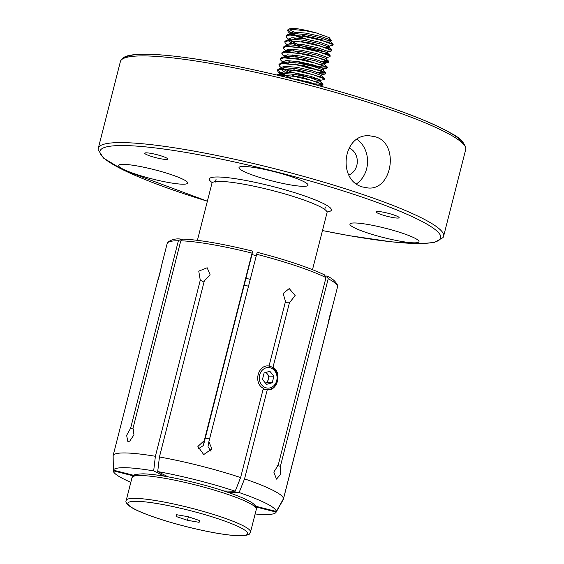 <?xml version="1.0" encoding="UTF-8"?>
<svg xmlns="http://www.w3.org/2000/svg" width="564" height="564" viewBox="0 0 564 564"><rect width="100%" height="100%" fill="white"/><g stroke="black" fill="none" stroke-linecap="round" stroke-linejoin="round"><path stroke-width="0.85" d="M212.318 182.68A62.956 8.382 14.3 0 1 209.364 178.971A62.956 8.382 14.3 0 1 302.128 195.088A62.956 8.382 14.3 0 1 331.371 210.076A62.956 8.382 14.3 0 1 327.007 211.909M197.407 240.32L211.944 183.279A59.389 7.91 14.3 0 1 299.456 198.472A59.389 7.91 14.3 0 1 327.049 212.614L312.505 269.662M381.616 214.665A11.879 1.579 -165.7 0 0 399.122 217.711A11.879 1.579 -165.7 0 0 387.997 213.241A11.879 1.579 -165.7 0 0 376.096 211.838A11.879 1.579 -165.7 0 0 381.616 214.665M150.285 156.045A11.879 1.579 -165.7 0 0 167.79 159.083A11.879 1.579 -165.7 0 0 156.672 154.614A11.879 1.579 -165.7 0 0 144.772 153.218A11.879 1.579 -165.7 0 0 150.285 156.045M255.541 176.081A35.638 4.745 -165.7 0 0 308.05 185.196A35.638 4.745 -165.7 0 0 274.689 171.801A35.638 4.745 -165.7 0 0 238.988 167.6A35.638 4.745 -165.7 0 0 255.541 176.081M135.156 173.959A35.638 4.745 -165.7 0 0 187.657 183.074A35.638 4.745 -165.7 0 0 154.303 169.679A35.638 4.745 -165.7 0 0 118.602 165.471A35.638 4.745 -165.7 0 0 135.156 173.959M366.48 232.587A35.638 4.745 -165.7 0 0 418.989 241.702A35.638 4.745 -165.7 0 0 385.628 228.3A35.638 4.745 -165.7 0 0 349.927 224.098A35.638 4.745 -165.7 0 0 366.48 232.587M375.37 136.791C399.46 143.369 392.403 190.11 368.44 188.016L362.574 186.98C337.075 180.367 342.602 133.612 369.364 135.755L375.37 136.791M256.296 255.675A59.389 7.91 14.3 0 0 251.974 254.583L207.037 431.157A52.579 7.001 14.3 0 1 207.037 431.157L205.296 438.002A52.579 7.001 14.3 0 1 209.547 439.074M244.261 285.137A52.579 7.001 14.3 0 1 248.512 286.216M246.003 278.292A52.579 7.001 14.3 0 1 250.254 279.37M356.554 183.843A26.134 22.56 91 0 0 357.125 139.35M348.912 174.953A14.255 12.309 91 0 0 357.308 161.459A14.255 12.309 91 0 0 349.031 147.972M287.647 30.555L287.83 29.843L289.191 28.919L291.299 28.63L291.405 28.2A23.759 3.165 14.3 0 1 316.355 32.959L305.533 30.717L291.116 29.342L287.647 30.555L288.225 31.845L290.397 33.91M290.291 33.389L290.939 33.769M291.926 34.305L301.81 38.415M327.409 46.382L332.563 45.416L332.964 45.148L332.259 44.352L321.677 40.446L304.081 36.42L289.663 35.046L286.195 36.258L286.766 37.548L289.529 40.171L298.152 44.69L313.034 49.498L325.957 52.085M288.838 39.092L289.487 39.473M290.474 40.009L292.06 40.798M326.979 50.986L331.11 51.12L331.505 50.852L330.807 50.055L320.225 46.149L302.628 42.124L288.211 40.749L284.742 41.962L285.469 43.407L288.028 45.176M289.015 45.712L290.608 46.502M326.189 57.747L329.658 56.823L330.053 56.555L329.355 55.758L318.773 51.853L301.169 47.827L286.752 46.452L283.283 47.672L283.861 48.955L285.807 50.802M286.582 50.887L289.156 52.205M324.067 62.392L328.206 62.526L328.601 62.259L327.903 61.462L317.32 57.556L299.717 53.531L285.299 52.156L281.831 53.376L282.409 54.659L284.587 56.724M284.475 56.203L287.703 57.909M295.994 61.229L309.862 65.438L323.912 68.244L326.746 68.23L327.148 67.962L326.443 67.165L315.868 63.26L298.264 59.234L283.847 57.859L280.378 59.079L280.95 60.362L283.128 62.428M283.022 61.906L283.671 62.287M284.658 62.823L286.244 63.612M321.163 73.799L325.294 73.933L325.689 73.665L324.991 72.869L314.409 68.963L296.812 64.938L282.395 63.563L278.926 64.782L279.497 66.066L281.443 67.913M283.206 68.526L289.72 71.395L306.957 76.852L319.71 79.503M318.688 80.603L323.842 79.637L324.237 79.369L323.539 78.572L312.957 74.667L295.36 70.641L280.942 69.266L277.467 70.486L278.045 71.769L280.075 73.292M281.753 74.229L294.5 79.32M315.579 84.79L318.258 85.206M319.978 85.982L322.784 85.072L322.086 84.276L311.504 80.377L293.9 76.344L279.483 74.97L277.608 75.202M287.83 29.843L292.004 33.537M293.696 34.376L306.337 39.163M332.732 44.704L332.915 43.992L311.899 37.217L287.732 34.623L286.378 35.927M331.279 50.407L331.463 49.695L311.286 43.111L286.279 40.326L284.926 41.63M329.82 56.111L330.01 55.406L308.353 48.49L284.827 46.029L283.466 47.334M287.647 50.654L291.292 52.367M321.268 61.208L328.784 61.539L328.551 61.109L307.267 54.271L283.375 51.733L282.014 53.037M284.757 55.547L289.84 58.071M300.527 61.977L318.484 66.665L327.324 67.25L305.089 59.819L281.915 57.436L280.562 58.741M284.742 62.061L288.38 63.774M318.357 72.615L325.872 72.953L325.647 72.516L304.236 65.65L280.463 63.14L279.109 64.451M324.004 78.925L324.194 78.22L300.802 70.937L279.011 68.843L277.65 69.774L280.393 72.664M281.831 73.468L285.476 75.181M296.163 79.094L314.62 83.874L322.968 84.36L301.902 77.183L277.558 74.547L276.586 74.963M176.433 514.685L176.116 516.49L187.474 520.304L199.141 522.32L199.459 520.516L188.101 516.702L176.433 514.685M188.369 516.786L187.474 520.304M176.574 514.706L176.116 516.49M316.355 32.959L329.164 37.598L331.322 40.425L330.546 40.629L330.229 39.776L321.057 36.498L305.815 33.114L293.322 32.021L290.305 33.135L290.488 33.889M330.772 40.53L327.183 40.502L330.546 40.629M322.932 40.051L303.827 35.631M297.531 33.53L290.911 30.59L289.945 28.764M289.191 28.912L291.299 28.63M302.579 35.419L306.915 36.942M326.196 41.842L329.214 42.138M330.842 40.432L330.483 41.856L329.869 41.2L320.697 37.922L305.448 34.538L292.963 33.445L291.2 33.699L289.981 35.031M293.252 37.682L296.495 39.269M301.127 41.13L305.462 42.645M324.744 47.545L329.031 47.559L328.417 46.904L319.238 43.625L303.996 40.241L291.503 39.149L289.748 39.402L288.493 40.263L288.979 41.405L297.792 46.114L304.01 48.349M323.285 53.249L327.571 53.263L326.958 52.607L317.786 49.329L302.544 45.945L290.051 44.852L288.296 45.106L287.076 46.438M293.583 50.675L302.558 54.052M321.832 58.952L324.85 59.248M328.551 61.109L325.506 58.311L316.333 55.032L301.091 51.648L288.599 50.556L286.843 50.809L285.617 52.142M296.763 58.24L301.098 59.756M320.38 64.656L323.391 64.952M327.099 66.813L324.053 64.014L314.881 60.736L299.639 57.352L287.147 56.259L285.384 56.513L284.164 57.845M287.436 60.496L290.679 62.082M295.31 63.944L308.311 68.04L321.938 70.655M325.647 72.516L322.601 69.717L313.429 66.439L298.18 63.055L285.694 61.962L283.932 62.216L282.712 63.549M293.858 69.647L298.194 71.163M317.469 76.062L320.486 76.359M324.194 78.22L321.149 75.428L311.97 72.143L296.727 68.759L284.235 67.666L279.011 68.843M281.337 68.547L281.711 69.929L284.531 71.903M292.399 75.35L296.742 76.866M316.016 81.766L319.027 82.062M322.735 83.923L319.689 81.131L310.517 77.846L295.275 74.462L282.783 73.369L277.558 74.547M279.878 74.251L279.8 74.956M290.982 34.467L291.644 35.017M329.094 46.333L328.777 45.48L319.605 42.201L304.363 38.817L291.87 37.725L288.853 38.838L289.529 40.171M327.571 53.263L327.938 51.839L327.324 51.183L318.152 47.905L302.91 44.521L290.418 43.428L287.4 44.542L287.034 45.966M287.619 45.353L288.74 46.424M326.119 58.966L326.486 57.542L325.872 56.886L316.7 53.608L301.451 50.224L288.965 49.131L285.948 50.245L285.581 51.669M286.167 51.056L287.287 52.128M292.497 54.955L297.792 57.056M323.045 63.492L324.73 63.45L325.033 63.246L324.42 62.59L315.241 59.312L299.999 55.928L287.506 54.835L284.496 55.949L285.835 57.831M321.593 69.196L323.278 69.153L322.961 68.293L313.788 65.015L298.546 61.631L286.054 60.538L283.036 61.652L283.22 62.407M283.713 62.985L284.376 63.535M321.762 76.077L322.122 74.652L321.508 73.997L312.336 70.719L297.094 67.335L284.601 66.242L281.584 67.356L281.224 68.787M282.092 68.526L288.133 72.065M320.373 80.56L320.056 79.7L310.884 76.422L295.635 73.038L283.149 71.945L280.132 73.059L280.308 73.814M280.639 74.229L284.94 76.958M319.034 85.728L309.424 82.125L289.339 78.036M272.2 367.298L272.983 367.312C282.324 372.451 277.509 391.395 267.287 389.668L244.55 478.878A87.899 11.703 14.3 0 1 283.481 498.71L328.361 322.636C328.643 319.478 331.836 308.163 331.724 309.657L283.368 499.33A87.899 11.703 14.3 0 1 283.269 499.542L276.085 512.267A84.078 11.195 14.3 0 1 255.132 513.98M168.016 476.82L157.716 471.574A84.078 11.195 14.3 0 1 235.195 491.209L240.609 477.553L263.353 388.342C253.095 383.189 257.931 364.238 269.049 365.994L285.49 301.486L283.142 293.456L289.233 288.571L295.141 295.543L289.424 302.812L272.983 367.312M289.424 302.812L285.172 302.734M235.195 491.209L224.028 491.011M251.974 254.583L252.573 251.121C223.027 243.859 199.776 239.848 182.821 239.087M181.735 239.404L180.367 239.044C176.137 238.473 171.999 239.46 167.945 241.998L167.163 243.542A87.899 11.703 -165.7 0 1 178.386 240.757L180.938 239.136M252.573 251.142L252.045 253.109A87.899 11.703 -165.7 0 0 180.783 240.8L183.335 239.178M324.561 274.971L325.999 277.601A87.899 11.703 -165.7 0 0 256.655 254.279L257.184 252.284C286.653 259.983 309.276 267.597 325.033 275.126M205.296 438.002L203.407 445.504L197.936 449.071M211.014 451.32L208.01 446.667L208.863 441.753L211.93 448.881L203.71 454.577L197.886 446.434L204.26 440.59L252.045 253.109M130.827 482.298A84.078 11.195 14.3 0 1 113.244 470.792L134.161 476.094M254.914 506.691L276.177 512.084A84.078 11.195 14.3 0 1 276.085 512.267M227.962 492.337L239.129 492.534A84.078 11.195 14.3 0 1 276.289 511.456L253.701 505.732M135.586 475.804L113.357 470.164A84.078 11.195 14.3 0 1 153.676 470.877L155.389 456.283L200.269 280.216L198.761 271.143L207.164 267.759L210.182 274.936L204.309 280.914L159.429 456.981A87.899 11.703 14.3 0 1 240.609 477.553M159.429 456.981L157.716 471.574M113.244 470.792L113.145 455.726M283.368 499.33L276.177 512.084M276.289 511.456L283.481 498.71M244.55 478.878L239.129 492.534M153.676 470.877L163.969 476.122M157.913 280.096C158.688 279.102 161.438 267.103 161.325 266.476C161.783 265.08 159.14 276.522 158.019 279.469L113.138 455.536A87.899 11.703 14.3 0 1 126.703 452.984A87.899 11.703 14.3 0 1 155.389 456.283M113.138 455.536L113.357 470.164M331.724 309.594L337.519 286.963A87.899 11.703 -165.7 0 0 328.206 278.729L280.421 466.202L280.59 474.373L276.48 479.125L273.829 472.103L278.214 465.081L325.999 277.601M256.655 254.279L208.863 441.753M180.783 240.8L132.998 428.28L133.964 434.844L129.706 441.182L127.859 441.457L126.625 435.359L130.601 428.238L178.386 240.757M267.949 389.703L263.036 389.59M328.361 322.636C328.643 319.478 331.836 308.163 331.724 309.657L328.206 323.25M161.283 266.702L167.163 243.542M328.206 278.729L326.767 276.099L325.844 275.937M337.519 286.963L337.568 285.229C335.517 281.232 332.09 278.249 327.289 276.275L326.767 276.099M204.006 282.113L200.269 280.216M130.601 428.238L133.774 429.303M276.994 465.617L280.421 466.202M204.26 440.59L203.407 445.504M265.475 383.118A5.908 5.097 91 0 0 268.281 379.389A5.908 5.097 91 0 0 267.089 373.657A5.908 5.097 91 0 0 265.693 372.466M265.545 383.203L267.449 382.667L269.113 376.118L266.025 372.374M272.236 382.752L273.907 376.202L269.853 371.281L264.128 372.91L262.464 379.459L266.518 384.38L272.236 382.752L267.449 382.667M270.706 367.954A10.286 8.883 91 0 0 259.553 380.291A10.286 8.883 91 0 0 274.301 385.247A10.286 8.883 91 0 0 270.706 367.954M267.562 389.689A11.879 10.258 91 0 0 277.544 379.353A11.879 10.258 91 0 0 270.29 366.41A11.879 10.258 91 0 0 267.971 365.951M263.261 388.716A11.879 10.258 91 0 0 266.497 389.654M269.113 376.118L273.907 376.202M322.481 230.542A175.799 23.406 -165.7 0 0 439.624 239.7A175.799 23.406 -165.7 0 0 359.049 196.089A175.799 23.406 -165.7 0 0 117.855 145.604A175.799 23.406 -165.7 0 0 207.376 201.2L123.058 169.905L103.416 158.026L98.129 149.65L98.298 148.233A178.175 23.723 14.3 0 1 360.833 193.826A178.175 23.723 14.3 0 1 443.6 236.253L465.702 149.552A178.175 23.723 -165.7 0 0 382.928 107.132A178.175 23.723 -165.7 0 0 120.4 61.532L98.298 148.233M124.39 58.071A175.799 23.406 14.3 0 1 299.413 80.581A175.799 23.406 14.3 0 1 463.855 144.603M238.932 535.708A61.765 8.22 -165.7 0 0 189.201 510.378A61.765 8.22 -165.7 0 0 135.233 509.426A61.765 8.22 -165.7 0 0 238.932 535.708M132.032 477.56L126.216 500.381A64.141 8.538 14.3 0 1 190.477 507.945A64.141 8.538 14.3 0 1 250.522 532.063L256.338 509.25A64.141 8.538 -165.7 0 0 212.001 489.425A64.141 8.538 -165.7 0 0 141.078 475.544A64.141 8.538 -165.7 0 0 132.032 477.56C133.724 475.974 130.298 474.423 143.08 473.83C154.67 474.197 170.906 476.883 191.795 481.889C208.229 485.914 222.66 490.257 235.089 494.896C242.865 497.836 248.576 500.494 252.207 502.884C255.964 505.718 257.346 507.84 256.338 509.25M215.377 182.045L216.118 179.162M325.357 207.002L324.624 209.893M465.702 149.552L465.871 148.149C464.193 142.255 459.3 137.313 451.193 133.33C436.409 124.799 413.363 115.26 382.054 104.714C350.54 94.174 316.51 84.522 279.955 75.759C226.46 63.14 183.977 56.012 152.513 54.363C142.629 53.925 134.986 54.271 129.579 55.392C125.455 56.111 122.564 57.718 120.922 60.214L120.4 61.532M443.6 236.253L443.078 237.564L434.534 242.372L423.092 243.549L391.712 241.871L348.7 235.583L322.474 230.563M322.784 85.072L322.968 84.36M324.237 79.369L324.42 78.657M325.689 73.665L325.872 72.953M327.148 67.962L327.324 67.25M328.601 62.259L328.784 61.539M330.053 56.555L330.236 55.843M331.505 50.852L331.688 50.133M332.964 45.148L333.141 44.429M277.467 70.486L277.65 69.774M278.926 64.782L279.102 64.07M280.378 59.079L280.562 58.36M281.831 53.376L282.014 52.656M283.283 47.672L283.466 46.96M284.742 41.969L284.919 41.25M286.195 36.265L286.378 35.546M332.915 43.992L330.314 41.524M287.732 34.623L291.2 33.699M331.463 49.695L328.854 47.228M286.279 40.326L289.748 39.402M330.01 55.406L327.402 52.931M284.827 46.029L288.296 45.106M283.375 51.733L286.843 50.809M281.915 57.436L285.384 56.513M280.463 63.14L283.932 62.216M289.945 34.559L290.305 33.135M329.031 47.559L329.39 46.135M288.493 40.263L288.853 38.838M324.667 64.67L325.033 63.246M284.129 57.373L284.496 55.949M323.214 70.373L323.574 68.949M282.677 63.076L283.036 61.652M320.303 81.78L320.669 80.356M279.765 74.49L280.132 73.059M327.642 52.043L331.11 51.12M288.077 45.874L285.469 43.407M324.73 63.45L328.206 62.526M323.278 69.153L326.746 68.23M321.825 74.857L325.294 73.933M280.809 74.392L278.2 71.924M126.216 500.381C125.208 501.791 126.59 503.913 130.347 506.747C133.978 509.137 139.689 511.795 147.465 514.728C159.894 519.374 174.325 523.709 190.759 527.742C211.648 532.747 227.884 535.433 239.467 535.8C252.298 535.18 248.794 533.678 250.522 532.063"/></g></svg>
